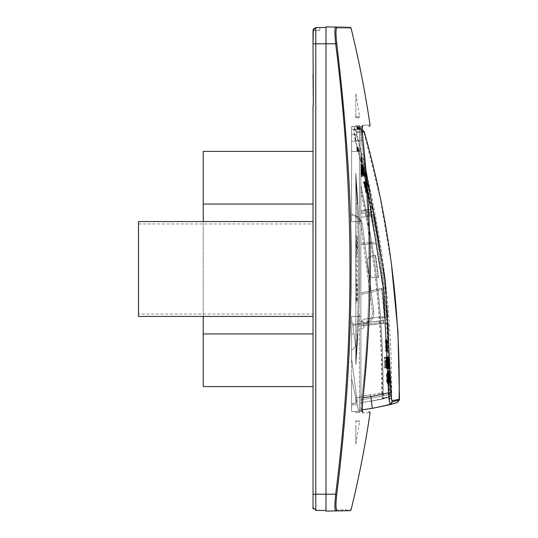 <?xml version="1.0" encoding="UTF-8"?>
<svg xmlns="http://www.w3.org/2000/svg" width="538" height="538" viewBox="0 0 538 538"><rect width="100%" height="100%" fill="white"/><g stroke="black" fill="none" stroke-linecap="round" stroke-linejoin="round"><path stroke-width="0.4" stroke-dasharray="2.69 2.02" d="M364.031 328.126L363.177 321.63L364.031 328.126L360.884 328.483L360.884 409.949L360.884 126.531L351.596 126.692L359.861 126.544L359.861 129.503L351.596 129.328L351.596 126.558L351.596 134.426L355.82 134.668L355.82 140.566L359.431 140.626L359.431 224.501L359.431 140.626L355.82 140.566L355.82 134.668L355.82 140.566L359.431 140.626L359.431 221.555L359.431 125.428L359.431 140.626L355.82 140.566L355.82 134.668L351.596 134.426L351.596 221.555L360.884 221.555L359.431 221.555L360.884 221.555L360.884 316.445L360.884 224.245L360.884 316.445L351.596 316.445L360.884 316.445L360.884 221.555L360.884 316.445L351.596 316.445L360.884 316.445L360.884 221.555L351.596 221.555L359.411 221.555L351.596 221.555L351.596 126.558L359.431 126.558L359.431 125.428L355.82 125.367L355.82 126.558L351.596 126.558L359.861 126.544L359.861 129.503L354.313 129.335C353.809 129.591 354.3 133.525 355.779 141.151L351.596 141.131L351.596 221.555L360.803 221.555L351.596 221.555L351.596 214.42C356.687 215.341 359.761 217.715 360.803 221.555C359.754 217.715 356.687 215.341 351.596 214.42L351.596 129.328L354.3 129.335L356.963 131.386C356.445 131.588 356.936 134.601 358.429 140.425L355.779 141.151L367.272 188.152M359.223 126.558L356.795 126.558L357.952 126.558L357.952 129.423L356.795 129.382L359.108 129.47L351.596 129.328L360.218 129.523L359.223 129.47L359.431 126.558L355.82 126.558L355.82 125.367L355.82 126.558L355.82 125.367L359.431 125.428L359.431 126.558L362.538 126.504L361.913 126.511L363.002 125.246C372.646 125.051 372.646 125.051 363.002 125.246C362.094 126.195 362.094 131.265 363.002 140.465L361.913 140.586C361.018 132.079 361.018 127.392 361.913 126.511L351.596 126.692L360.884 126.531L360.884 328.483M387.636 320.009L360.884 323.056L387.79 319.989L388.059 322.793L360.884 325.894L387.891 322.813L387.434 317.198L385.652 317.433L384.569 316.438L364.293 319.108L360.884 321.576L360.884 217.339L360.884 402.558L360.884 316.445L360.884 324.051L352.881 325.396L360.884 324.051L360.884 324.569L364.266 324.064L360.884 324.569L360.884 402.558L371.267 401.099L360.884 402.558L360.884 325.887L388.133 322.787L360.884 325.894L360.884 321.576L360.884 325.974L360.884 293.042L360.884 321.576L364.293 319.108L384.569 316.438L385.652 317.433L387.737 317.158C385.195 282.665 380.736 248.421 374.361 214.427L372.128 214.723L371.341 215.96L360.884 217.339L360.884 244.413L360.884 210.661L360.884 217.339L371.341 215.96L372.128 214.723L371.341 215.96L360.884 217.339L366.586 216.592L360.884 217.339L360.884 212.086L368.759 210.909L369.545 215.066L367.373 215.348L366.586 216.592L367.373 215.348L370.971 214.877L376.23 243.714L360.884 244.42L375.907 243.754M360.884 223.747L372.39 311.636C372.605 317.561 369.835 321.24 364.078 322.666L352.746 324.36L351.596 321.442L351.596 316.445L351.596 333.943L354.011 333.943L352.881 325.396L355.605 346.048L354.011 333.943L351.596 333.943L351.596 349.565L351.596 333.943L354.011 333.943L351.596 333.943L351.596 316.445L351.596 321.442L352.598 323.251L355.605 346.048L353.419 349.162L355.605 346.048L352.598 323.251L351.596 321.442L351.596 316.445L351.596 411.442L351.596 358.759L357.313 402.155L351.596 358.759L351.596 378.375L358.382 410.299L351.596 378.375L358.382 410.299L360.884 409.949L360.884 411.469L359.431 411.442L359.431 412.572L359.431 411.442L351.596 411.442L359.411 411.442L359.431 412.572L359.431 397.374L359.431 412.572L359.431 397.374L355.82 397.434L355.82 403.332L351.596 403.574L351.596 316.445L360.884 316.445L351.596 316.445L351.596 321.442L352.598 323.251L352.881 325.396L352.746 324.36L364.078 322.666C369.835 321.24 372.605 317.561 372.39 311.636L360.884 224.245L360.884 219.598L362.195 223.573L360.884 219.598L360.884 223.747L362.195 223.573L373.762 311.455C374.34 317.945 371.18 322.148 364.266 324.064C371.173 322.148 374.34 317.945 373.762 311.455L362.195 223.573L373.762 311.455C374.334 317.965 371.166 322.168 364.266 324.064L360.884 324.569L364.266 324.064C371.18 322.148 374.34 317.945 373.762 311.455L362.195 223.573L360.884 219.598L362.195 223.573L360.884 223.747M360.884 190.539C375.242 256.962 382.202 324.394 381.778 392.841L382.511 399.021L371.267 401.099L370.507 394.953L360.884 396.304L382.881 392.854C383.359 322.948 376.022 253.801 360.884 185.395L360.884 219.598L362.195 223.573M360.884 185.395L360.884 153.962L360.884 213.593L373.54 211.696L374.058 214.467L372.128 214.723L374.213 214.447L373.137 208.912L360.884 210.741L360.884 155.294L360.89 186.504C368.483 220.593 374.125 254.716 377.824 288.852C381.328 318.657 383.143 353.291 383.251 392.76L383.769 397.844L390.487 396.096L390.521 394.327L389.411 394.314L370.924 398.302L371.267 401.099L389.277 397.279L382.511 399.021L383.379 397.938L382.881 392.854M360.884 165.179L360.884 167.237L360.884 164.803L361.435 164.736L364.085 175.825L362.962 175.973L360.884 167.237M360.884 165.031L363.607 176L361.375 166.034L362.498 165.886L361.993 164.446L360.884 164.594M360.884 210.748L373.305 208.892L373.54 211.696M360.884 210.741L373.069 208.919L360.884 210.741L372.901 208.946L360.884 210.741L360.884 213.586L373.379 211.723M360.884 158.253L361.435 158.179L360.884 156.545M360.884 159.564L361.751 159.45L361.435 158.179M360.884 156.84L361.751 159.45M360.978 158.044L361.839 161.272L360.884 161.393L361.899 161.259L360.884 157.479M360.884 158.791L361.475 161.319L360.884 161.393L361.549 161.306L360.884 158.495M360.884 161.165L361.428 161.326L360.884 159.181M360.884 160.58L361.079 161.138M360.884 165.361L360.884 166.296L361.435 166.242L361.085 165.159M360.884 167.13L361.422 168.071L360.884 168.145L361.913 168.011L361.435 166.242M360.884 168.542L361.401 170.627L362.525 170.479L361.913 168.011M360.884 170.284L362.188 174.783L360.884 168.952M361.401 170.627L362.484 176.363L360.884 170.768M360.978 170.687L362.108 170.539L361.65 168.616L360.884 168.717L361.953 168.576L362.424 170.492L361.301 170.64M361.65 168.616L361.348 167.231L360.884 167.291L361.597 167.197L361.953 168.576M361.348 167.231L360.884 166.457L361.348 166.397L361.597 167.197M360.884 166.161L361.348 166.397M360.884 170.701L361.993 170.553L362.605 173.041L361.482 173.189M361.422 168.071L361.993 170.553M361.038 166.276L361.2 167.089M360.884 171.071L362.457 176.296L361.334 176.444L360.884 174.951M361.334 176.444L360.884 175.435M360.884 172.046L361.623 176.403L361.025 171.999L362.316 176.309L361.193 176.464M360.884 166.645L362.962 175.973M360.884 164.803L361.435 164.736M360.884 165.805L361.758 165.691L361.502 164.722M360.884 166.477L361.946 166.336L361.758 165.691M360.971 166.854L362.094 166.706L361.946 166.336M360.884 164.621L362.175 164.796M362.834 172.227L361.193 165.912L363.298 174.702L362.834 172.227L363.957 172.079L364.26 173.458L363.137 173.606M361.045 164.951L361.375 166.034M360.884 164.971L362 164.823L362.202 165.906L361.072 166.054M361.993 164.446L362 164.823M385.121 320.345L385.121 323.183L383.614 323.378L383.386 321.986L383.069 317.776L384.495 317.588L382.108 288.368L385.121 320.345L360.884 323.109L384.966 320.366L382.289 289.76L360.884 294.508L360.884 325.967L384.952 323.204L384.966 320.366M360.884 325.967L360.884 324.548L383.217 322.013L383.446 323.405L360.884 325.974L384.952 323.204M383.217 322.013L382.921 317.79L380.897 318.059L379.815 317.064L364.293 319.108L360.884 321.576L364.293 319.108L360.884 321.576L360.884 293.049L381.724 288.422L384.34 317.608L380.897 318.059L379.815 317.064L364.293 319.108L379.815 317.064L380.897 318.059L379.815 317.064L364.293 319.108L384.569 316.438L364.293 319.108L360.884 321.576L364.293 319.108L360.884 321.576L360.884 324.548L383.386 321.986M381.724 288.422L360.884 293.069L360.884 294.508L382.357 289.753M382.041 288.381L382.289 289.76M368.759 210.909L368.617 209.504L360.884 210.661L360.884 244.393L376.163 243.721L370.816 214.897L369.398 215.086L368.597 210.93L368.456 209.531L369.962 209.329L376.163 243.721M368.597 210.93L360.884 212.086L360.884 210.661L369.962 209.329M360.884 213.539L370.864 212.046L370.131 209.309M370.864 212.046L376.116 242.315L360.884 242.981L376.042 242.322M376.116 242.315L376.23 243.714M369.398 215.086L367.373 215.348L366.586 216.592L360.884 217.339L371.341 215.96L372.128 214.723L373.91 214.487M374.058 214.467L374.361 214.427C380.736 248.421 385.195 282.665 387.737 317.158L387.434 317.198M361.98 173.122L363.103 172.974L362.525 170.479M362.424 170.492L362.874 172.429L361.751 172.577M362.874 172.429L363.177 173.814L362.047 173.962M363.177 173.814L363.318 174.635L362.188 174.783M363.318 174.635L362.182 175.058M363.305 174.911L362.047 174.803M363.17 174.655L362.928 173.848L361.805 173.996M362.928 173.848L362.572 172.469L361.449 172.617M362.572 172.469L362.108 170.539M362.605 173.041L363.076 174.81L361.953 174.958M363.076 174.81L363.412 175.879L362.289 176.027M363.412 175.879L363.607 176.215L362.484 176.363M363.607 176.215L363.641 175.852L362.518 176M363.641 175.852L363.473 174.763L362.343 174.911M363.473 174.763L363.103 172.974M351.596 349.565L351.596 358.759L351.596 349.565L353.419 349.162L351.596 349.565L353.419 349.162L355.605 346.048L353.419 349.162L351.596 349.565M383.769 397.844L382.901 398.927L389.673 397.165L371.267 401.099L382.901 398.927L382.148 392.753L370.507 394.953L371.267 401.099L360.884 402.558L371.267 401.099L370.924 398.302L360.884 399.714L370.924 398.302L389.028 394.428L389.277 397.279L390.131 394.441L390.097 396.21L383.379 397.938M387.03 322.908L389.028 394.428L390.131 394.441L388.133 322.787L390.131 394.441M364.085 175.825L363.056 175.96M364.179 175.812L362.316 167.97L361.193 168.118M362.316 167.97L361.348 168.098M362.471 167.95L362.195 166.827L361.072 166.975M378.066 277.474L378.517 277.453L375.618 255.18L375.174 255.281L378.066 277.474L374.152 277.642C371.2 277.554 369.297 276.115 368.429 273.324L366.909 261.784C367.024 258.872 368.496 256.982 371.321 256.135L375.618 255.18M384.34 317.608L382.921 317.79M369.545 215.066L370.971 214.877M367.098 192.712L364.556 181.602L367.098 192.712L365.874 192.873L366.997 192.725M367.232 189.127L367.548 191.441L367.111 190.365L365.309 181.508L367.851 192.658L367.232 189.127L366.129 189.383L367.252 189.235M362.202 165.906L364.73 175.852L362.498 165.886M365.255 175.455L362.619 164.446L365.255 175.455L363.822 175.644L364.946 175.496M365.605 175.408L362.968 164.399L365.605 175.408L364.233 175.59L365.356 175.442M361.906 168.367L363.036 168.219L363.5 170.142L362.377 170.29M363.5 170.142L363.957 172.079M364.26 173.458L364.414 174.272L363.291 174.42M364.414 174.272L363.298 174.702M364.421 174.554L363.184 174.44M364.307 174.292L364.078 173.485L362.955 173.633M364.078 173.485L363.728 172.106L362.605 172.254M363.728 172.106L363.258 170.169L362.135 170.317M363.258 170.169L362.807 168.253L361.684 168.401M362.807 168.253L362.491 166.867L361.368 167.015M362.491 166.867L362.336 166.054L361.206 166.202M362.336 166.054L361.193 165.912M362.323 165.765L361.321 166.188M362.444 166.04L362.679 166.841L361.556 166.995M362.679 166.841L363.036 168.219M362.37 166.719L361.247 166.867M362.592 167.708L361.469 167.856M363.177 170.183L362.054 170.331M363.782 172.671L362.659 172.819M364.239 174.446L363.116 174.594M364.562 175.516L363.432 175.664M364.73 175.852L363.607 176M364.73 175.496L363.607 175.644M364.542 174.406L363.419 174.554M364.159 172.624L363.036 172.772M363.574 170.129L362.451 170.277M362.968 167.654L361.845 167.802M357.313 402.155L356.707 402.404L357.313 402.155L351.596 358.759L357.313 402.155M351.596 404.885L357.232 404.885L351.596 404.885M396.284 402.787L372.283 408.342L358.382 410.299L356.99 403.762L351.596 403.762L356.99 403.762L351.596 378.375L351.596 411.442L351.596 403.574L355.82 403.332L355.82 397.434L359.431 397.374L359.431 313.499L359.431 397.374L355.82 397.434L355.82 403.332L355.82 397.434L359.418 397.374L359.431 411.442L351.596 411.442L359.411 411.442L359.431 412.572L355.82 412.633L355.82 411.442L355.82 412.633L355.82 411.442L355.82 412.633L359.431 412.572L359.411 411.442L361.913 411.489L359.431 411.442L360.884 411.469L360.884 409.949L362.37 409.741L358.382 410.299L372.283 408.342L397.185 402.491M390.097 396.21L389.277 397.279L382.511 399.021M378.517 277.453L374.152 277.642C370.931 277.346 369.021 275.907 368.429 273.324L366.909 261.784C366.815 259.141 368.288 257.258 371.321 256.135L375.174 255.281M375.585 255.187L371.321 256.135C368.496 256.982 367.024 258.872 366.909 261.784L368.429 273.324C369.297 276.115 371.2 277.554 374.152 277.642L378.55 277.453L378.1 277.474L375.147 255.288L375.585 255.187L378.55 277.453M364.266 184.998L365.975 192.86M365.874 192.873L363.432 181.75L364.556 181.602M363.432 181.75L364.636 181.595M363.513 181.743L363.749 182.712L364.872 182.564M363.749 182.712L363.937 183.357L365.06 183.209M363.937 183.357L364.085 183.727L365.208 183.579M364.085 183.727L365.322 183.7M364.199 183.848L364.448 184.971M367.36 190.19L366.237 190.338L366.022 189.282L367.138 189.134M366.129 189.383L366.445 190.916L367.568 190.768M366.445 190.916L366.647 192.066L367.77 191.918M366.647 192.066L366.728 192.806L367.851 192.658M366.728 192.806L367.81 192.94M366.687 193.088L367.649 192.685M366.526 192.833L366.297 192.147L367.42 191.999M366.297 192.147L366.001 191.037L367.124 190.889M366.001 191.037L365.679 189.605L366.802 189.457M365.679 189.605L365.484 188.67L366.607 188.522M365.484 188.67L365.336 187.903L366.459 187.755M365.336 187.903L365.248 187.305L366.371 187.157M365.248 187.305L365.201 186.874L366.324 186.726M365.201 186.874L364.946 186.02L366.069 185.872M364.946 186.02L364.616 184.655L365.739 184.507M364.616 184.655L364.354 183.418L365.477 183.27M364.354 183.418L364.192 182.469L365.315 182.321M364.192 182.469L364.132 181.871L365.255 181.723M364.132 181.871L365.309 181.508M364.179 181.656L365.45 181.75M364.327 181.898L364.556 182.59L365.679 182.443M364.556 182.59L364.845 183.693L365.968 183.545M364.845 183.693L365.194 185.173L366.311 185.025M365.194 185.173L366.338 185.133M365.215 185.28L366.25 185.146M365.127 185.294L364.899 184.278L366.022 184.131M364.899 184.278L364.703 183.552L365.827 183.404M364.703 183.552L364.562 183.108L365.685 182.96M364.562 183.108L365.591 182.812M364.468 182.96L365.571 182.947M364.448 183.095L365.605 183.283M364.482 183.431L364.582 183.976L365.705 183.828M364.582 183.976L364.73 184.709L365.853 184.561M364.73 184.709L364.919 185.482L366.042 185.334M364.919 185.482L365.053 186.007L366.176 185.859M365.053 186.007L366.291 186.168M365.168 186.316L366.371 186.262M365.248 186.41L366.405 186.235M365.282 186.383L365.558 187.641L366.681 187.493M365.558 187.641L366.627 187.473M365.504 187.614L366.593 187.621M365.47 187.769L365.504 188.159L366.627 188.011M365.504 188.159L365.611 188.784L366.734 188.636M365.611 188.784L365.779 189.591L366.903 189.443M365.779 189.591L365.988 190.513L367.111 190.365M365.988 190.513L366.17 191.198L367.286 191.051M366.17 191.198L366.304 191.622L367.427 191.474M366.304 191.622L367.521 191.609M366.398 191.757L367.548 191.441M366.425 191.589L366.371 191.104L367.494 190.956M366.371 191.104L366.237 190.338M361.496 164.594L364.132 175.603M363.822 175.644L363.513 174.312L364.636 174.164M363.513 174.312L364.885 174.13M363.762 174.278L362.874 170.546L363.997 170.398M362.874 170.546L363.782 170.432M362.659 170.58L362.343 169.262L363.466 169.114M362.343 169.262L363.681 169.087M362.558 169.235L361.758 165.933L362.881 165.785M361.758 165.933L362.646 165.818M361.516 165.966L361.193 164.635M361.845 164.547L364.482 175.556M364.233 175.59L363.923 174.258L365.046 174.11M363.923 174.258L365.248 174.083M364.125 174.231L363.237 170.499L364.36 170.351M363.237 170.499L364.186 170.378M363.063 170.526L362.746 169.208L363.87 169.06M362.746 169.208L364.044 169.04M362.921 169.188L362.121 165.886L363.244 165.738M362.121 165.886L363.049 165.765M361.926 165.912L361.603 164.581M362.538 126.504L362.639 126.127L361.913 126.511C361.018 127.392 361.018 132.079 361.913 140.586L363.002 140.465C372.646 242.255 372.646 295.752 363.002 397.535L361.913 397.414C371.307 311.805 371.307 226.195 361.913 140.586C371.307 226.195 371.307 311.805 361.913 397.414L363.002 397.535C362.094 406.735 362.094 411.805 363.002 412.754C372.646 412.949 372.646 412.949 363.002 412.754L361.913 411.489C361.018 410.608 361.018 405.921 361.913 397.414C361.018 405.921 361.018 410.608 361.913 411.489L362.592 411.738M362.639 126.127L361.913 126.511L362.592 126.269M336.405 510.649L336.775 509.97C356.095 509.775 356.095 509.775 336.775 509.97C335.712 509.022 335.712 503.81 336.775 494.348C346.99 407.912 351.758 332.8 351.065 269C351.146 195.227 346.385 120.108 336.775 43.652C335.712 34.183 335.712 28.978 336.775 28.03C356.089 28.225 356.089 28.225 336.775 28.03L335.692 27.068C334.623 28.084 334.623 33.659 335.692 43.793L336.775 43.652M363.002 397.535L363.009 397.569C361.812 410.306 362.612 412.034 362.551 411.563L361.913 411.489L362.639 411.873M362.444 127.156L363.002 140.465C372.41 226.182 372.41 311.885 363.009 397.569M336.775 494.348L325.981 494.207L325.981 510.535L325.981 494.207L315.793 494.207L315.793 43.793L325.981 43.793L325.981 27.465L325.981 494.207L325.981 43.793L335.692 43.793C354.757 193.929 354.757 344.071 335.692 494.207C334.623 504.362 334.623 509.937 335.692 510.932L325.981 511.1L325.981 26.9L335.692 27.068M346.916 27.263L346.506 27.256M365.833 169.443L358.429 140.425M354.67 129.335L354.67 126.558L351.596 126.558L351.596 151.4L360.884 151.4L351.596 151.4L351.596 126.692L351.596 151.4L351.596 129.328L361.684 129.604L354.3 129.335L354.313 126.558M356.963 131.386L362.363 131.548M351.596 126.692L351.596 141.131L355.396 141.144L354.192 134.601L353.876 129.328L351.596 129.328L351.596 126.692M358.052 126.558L358.052 129.423L357.945 126.558L354.67 126.558M362.336 129.725L361.684 129.604M358.052 129.423L359.223 129.47M356.795 129.382L356.795 126.558M357.145 129.389L357.145 126.558M358.315 129.436L358.315 126.558M358.537 129.443L358.537 126.558M357.373 129.402L357.373 126.558M357.716 129.409L357.716 126.558M358.886 129.456L358.886 126.558M359.108 129.47L359.108 126.558M361.691 129.611L351.596 129.328L361.254 129.584L353.876 129.328L356.546 131.373L363.789 131.615L363.937 132.126L356.761 132.664L356.829 135.408L358.039 140.405C380.722 223.014 391.926 307.124 391.651 392.747C391.711 398.766 392.02 401.805 392.572 401.859L399.505 399.727M360.884 321.973L363.177 321.63M391.462 264.42L380.171 198.018L363.937 132.126M363.789 131.615L361.254 129.584M313.836 28.48L315.793 27.64L325.981 27.465M325.981 510.535L315.793 510.36L313.029 507.542L313.029 508.834L313.029 507.542M392.572 401.859L390.534 404.529C389.989 404.408 389.445 400.474 388.9 392.727L370.843 396.607L372.283 408.342L393.735 403.587M394.549 403.339L395.874 402.922M396.304 402.78L397.595 402.35M351.596 316.445L360.884 316.445L351.596 316.445M391.651 392.747L388.9 392.727C389.156 307.359 377.985 223.499 355.396 141.144L358.039 140.405M313.029 74.466L313.345 105.28L313.029 43.793L315.793 43.793L315.793 27.64L313.029 30.458L313.345 29.166L313.029 30.458L313.345 29.166L313.029 30.458L319.787 30.458L313.029 30.458L315.793 27.64L313.029 30.458L313.345 29.166L313.029 30.458L319.787 30.458L319.787 27.572L319.787 30.458L319.787 27.572L319.787 30.458L313.029 30.458L313.802 28.521M315.793 510.36L315.793 494.207L313.029 494.207L313.029 151.4L313.029 386.6L313.029 314.044L138.495 314.044L138.495 221.555L313.029 221.555L313.029 151.4L203.243 151.4L203.243 204.057L313.029 204.057L203.243 204.057L203.243 316.445L203.243 221.555L138.495 221.555L138.495 314.044M313.029 253.593L313.029 284.407L313.029 253.593M313.029 432.72L313.029 463.534M313.345 29.166L313.029 30.458L313.318 29.213M356.546 131.373L356.829 135.408L354.192 134.601M356.761 132.664L356.425 131.48L353.755 129.463M360.884 219.598L360.89 186.504M381.792 288.415L360.884 293.069L382.108 288.368M375.847 243.761L360.884 244.42L360.884 217.339L366.586 216.592L367.373 215.348L370.816 214.897M386.788 317.286L385.652 317.433L384.569 316.438L385.652 317.433L386.788 317.286C384.152 282.793 379.593 248.563 373.116 214.595M387.79 319.989L387.582 317.178M387.199 322.887L360.884 325.894L387.199 322.887L389.673 397.165L390.521 394.327L388.301 322.766L390.521 394.327M386.492 339.996L386.983 351.375L386.492 339.996L385.262 340.157L386.385 340.009M387.542 343.426L387.252 341.112L387.111 342.255L387.656 351.287L387.232 339.855L387.542 343.426L386.418 343.574L387.535 343.311M387.629 380.521L388.012 377.757L387.555 373.823L388.12 378.268L387.642 381.819L387.629 380.521L386.506 380.675L386.513 381.967L387.642 381.819M388.611 375.598L388.537 383.513L388.503 371.832L388.698 375.591L387.488 375.746L388.698 375.591M388.927 377.945L388.92 371.812L389.256 383.123L388.927 377.945L387.797 378.093L387.75 379.055L388.873 378.907M389.606 371.718L389.559 383.103L389.182 371.778L389.552 375.067L389.606 371.718L388.423 371.879L389.546 371.731M390.01 380.211L389.936 373.513L390.01 380.211L388.88 380.359L388.658 377.669L389.781 377.521M387.824 362.652L387.71 368.557L387.515 357.178L387.824 362.652L386.701 362.8L386.614 360.245L387.737 360.097M388.039 357.077L388.261 368.49L388.039 357.077L386.829 357.239L387.952 357.091M388.934 362.72L388.88 368.617L388.658 357.239L388.934 362.72L387.811 362.868L387.723 360.312L388.846 360.164M389.176 357.138L389.176 368.496L389.176 357.138L387.743 357.326L388.866 357.178M389.525 357.097L389.586 368.443L389.525 357.097L388.154 357.272L389.277 357.124M386.116 357.077L386.513 367.777L386.042 363.782L385.746 367.878L385.941 362.74L385.423 357.165L385.988 361.576L386.116 357.077L384.993 357.225L384.959 362.807L386.082 362.659M383.069 317.776L384.495 317.588M385.121 323.183L360.884 325.941M360.884 210.661L368.456 209.531L360.884 210.661M360.884 213.532L370.709 212.066M313.029 221.555L138.495 221.555L138.495 316.445L313.029 316.445L138.495 316.445L203.243 316.445L203.243 333.943L313.029 333.943L203.243 333.943L203.243 386.6L313.029 386.6M383.251 392.76L382.148 392.753C382.37 324.703 375.282 257.655 360.884 191.595M375.147 255.288L371.321 256.135C368.288 257.258 366.815 259.141 366.909 261.784L368.429 273.324C369.021 275.907 370.931 277.346 374.152 277.642L378.1 277.474M385.753 348.18L385.369 340.144M385.262 340.157L385.786 351.529L386.909 351.381M385.786 351.529L386.983 351.375M385.86 351.522L385.84 350.527L386.963 350.379M385.84 350.527L385.854 349.855L386.977 349.707M385.854 349.855L385.901 349.451L387.024 349.303M385.901 349.451L387.104 349.162M385.981 349.31L385.934 348.153M387.394 342.37L386.271 342.518L386.331 343.587L387.454 343.439M386.418 343.459L386.324 341.906L387.447 341.758M386.324 341.906L386.217 340.736L387.34 340.588M386.217 340.736L386.109 340.003L387.232 339.855M386.109 340.003L387.118 339.586M385.995 339.734L387.03 339.881M385.907 340.029L385.86 340.756L386.983 340.608M385.86 340.756L385.867 341.899L386.99 341.751M385.867 341.899L385.921 343.365L387.044 343.217M385.921 343.365L385.975 344.32L387.098 344.172M385.975 344.32L386.035 345.1L387.158 344.952M386.035 345.1L386.096 345.699L387.219 345.551M386.096 345.699L386.17 346.129L387.293 345.981M386.17 346.129L386.143 347.017L387.266 346.869M386.143 347.017L386.176 348.422L387.299 348.274M386.176 348.422L386.244 349.687L387.367 349.539M386.244 349.687L386.331 350.641L387.454 350.494M386.331 350.641L386.425 351.233L387.548 351.085M386.425 351.233L387.656 351.287M386.533 351.435L387.737 351.011M386.614 351.159L386.654 350.433L387.777 350.285M386.654 350.433L386.647 349.29L387.77 349.142M386.647 349.29L386.6 347.777L387.723 347.629M386.6 347.777L387.716 347.514M386.593 347.662L387.629 347.521M386.506 347.669L386.546 348.711L387.669 348.563M386.546 348.711L386.553 349.465L387.676 349.317M386.553 349.465L386.526 349.929L387.649 349.781M386.526 349.929L387.595 349.949M386.472 350.097L387.542 349.828M386.418 349.976L387.488 349.492M386.365 349.639L386.318 349.088L387.441 348.94M386.318 349.088L386.277 348.342L387.4 348.194M386.277 348.342L386.25 347.541L387.373 347.393M386.25 347.541L386.25 347.003L387.373 346.855M386.25 347.003L387.4 346.526M386.277 346.674L387.454 346.418M386.331 346.566L387.495 346.432M386.371 346.58L386.318 345.288L387.441 345.14M386.318 345.288L387.387 345.181M386.264 345.329L387.32 345.046M386.197 345.194L386.129 344.811L387.252 344.663M386.129 344.811L386.069 344.179L387.192 344.031M386.069 344.179L386.022 343.352L387.145 343.204M386.022 343.352L385.988 342.403L387.111 342.255M385.988 342.403L385.981 341.704L387.104 341.556M385.981 341.704L386.008 341.26L387.131 341.112M386.008 341.26L387.185 340.957M386.062 341.105L387.252 341.112M386.129 341.253L386.203 341.738L387.326 341.59M386.203 341.738L386.271 342.518M387.575 375.134L386.445 375.282L386.889 377.905L388.012 377.757M386.889 377.905L386.506 380.675M386.513 381.967L386.997 378.416L388.12 378.268M386.997 378.416L386.983 377.387L388.113 377.239M386.983 377.387L386.425 373.971L387.555 373.823M386.425 373.971L386.445 375.282M388.544 373.628L387.421 373.775L387.461 374.623L388.591 374.475M387.461 374.623L387.488 375.746M387.568 375.739L387.528 374.004L388.651 373.856M387.528 374.004L387.461 372.74L388.591 372.592M387.461 372.74L387.38 371.98L388.503 371.832M387.38 371.98L388.402 371.57M387.273 371.718L388.301 371.845M387.178 371.993L387.111 372.72L388.241 372.572M387.111 372.72L387.084 373.856L388.207 373.708M387.084 373.856L387.084 375.342L388.207 375.194M387.084 375.342L387.118 376.681L388.241 376.533M387.118 376.681L387.172 377.541L388.295 377.394M387.172 377.541L387.246 378.106L388.369 377.958M387.246 378.106L387.333 378.517L388.463 378.369M387.333 378.517L388.544 378.671M387.414 378.819L388.591 379.021M387.468 379.169L387.495 379.694L388.624 379.539M387.495 379.694L387.515 380.507L388.638 380.359M387.515 380.507L387.508 381.24L388.638 381.092M387.508 381.24L387.488 381.805L388.618 381.657M387.488 381.805L387.454 382.182L388.577 382.034M387.454 382.182L388.53 382.175M387.4 382.323L388.47 382.014M387.347 382.168L387.299 381.731L388.429 381.583M387.299 381.731L387.266 380.998L388.396 380.85M387.266 380.998L387.246 380.003L388.369 379.855M387.246 380.003L388.281 379.868M388.308 381.435L387.178 381.583L387.152 380.043L388.281 379.895M387.178 381.583L387.232 382.72L388.362 382.572M387.232 382.72L387.313 383.433L388.436 383.278M387.313 383.433L388.537 383.513M387.407 383.661L388.624 383.258M387.495 383.406L387.555 382.713L388.685 382.565M387.555 382.713L387.595 381.644L388.718 381.496M387.595 381.644L387.595 380.265L388.725 380.117M387.595 380.265L387.575 379.041L388.705 378.893M387.575 379.041L387.535 378.214L388.658 378.066M387.535 378.214L387.468 377.663L388.597 377.515M387.468 377.663L387.387 377.252L388.517 377.104M387.387 377.252L387.306 376.882L388.429 376.735M387.306 376.882L387.239 376.533L388.369 376.385M387.239 376.533L387.199 376.015L388.328 375.867M387.199 376.015L387.172 375.168L388.301 375.02M387.172 375.168L387.172 374.3L388.301 374.152M387.172 374.3L387.199 373.641L388.322 373.493M387.199 373.641L387.239 373.231L388.362 373.076M387.239 373.231L388.423 372.942M387.293 373.09L388.49 373.11M387.36 373.258L387.421 373.775M388.833 376.997L387.71 377.145L387.75 377.723L388.873 377.575M387.75 377.723L387.797 378.093M387.75 379.055L387.737 379.694L388.866 379.546M387.737 379.694L387.737 380.474L388.866 380.326M387.737 380.474L387.757 381.704L388.887 381.556M387.757 381.704L387.797 382.579L388.92 382.431M387.797 382.579L387.851 383.11L388.981 382.962M387.851 383.11L389.055 383.15M387.925 383.298L389.256 383.123M388.127 383.271L388.006 371.933L389.135 371.785M388.006 371.933L388.92 371.812M387.797 371.96L388.846 372.047M387.723 372.195L387.676 372.874L388.799 372.726M387.676 372.874L387.649 373.944L388.779 373.796M387.649 373.944L387.656 375.383L388.786 375.235M387.656 375.383L387.676 376.344L388.806 376.196M387.676 376.344L387.71 377.145M388.436 383.251L388.483 371.872M388.423 371.879L388.423 375.215L389.552 375.067M388.423 375.215L389.357 375.094M388.234 375.242L388.127 371.913L389.256 371.765M388.127 371.913L389.182 371.778M388.059 371.926L388.362 383.258M389.734 378.053L388.604 378.201L388.893 381.65L390.016 381.503M388.893 381.65L388.88 380.359M388.658 377.669L388.826 374.966L389.956 374.818M388.826 374.966L388.813 373.661L389.936 373.513M388.813 373.661L388.597 377.172L389.72 377.024M388.597 377.172L388.604 378.201M387.871 367.03L386.741 367.178L386.748 365.349L387.878 365.201M386.748 365.349L386.701 362.8M386.614 360.245L386.506 358.422L387.629 358.274M386.506 358.422L386.392 357.326L387.515 357.178M386.392 357.326L386.264 356.983L387.387 356.835M386.264 356.983L386.163 357.36L387.286 357.212M386.163 357.36L386.109 358.476L387.239 358.328M386.109 358.476L386.116 360.312L387.239 360.157M386.116 360.312L386.17 362.868L387.293 362.72M386.17 362.868L386.25 365.41L387.38 365.262M386.25 365.41L386.297 366.418L387.427 366.27M386.297 366.418L386.351 367.252L387.474 367.104M386.351 367.252L386.459 368.348L387.582 368.2M386.459 368.348L387.71 368.557M386.58 368.705L387.811 368.167M386.688 368.315L386.741 367.178M387.145 365.282L386.916 357.225M386.829 357.239L387.131 368.638L388.261 368.49M387.131 368.638L388.328 368.476M387.199 368.624L387.199 367.629L388.322 367.481M387.199 367.629L387.219 366.956L388.342 366.808M387.219 366.956L387.259 366.56L388.382 366.412M387.259 366.56L388.456 366.27M387.326 366.418L387.299 365.262M388.987 367.098L387.864 367.246L387.858 365.416L388.987 365.268M387.858 365.416L387.811 362.868M387.723 360.312L387.629 358.49L388.752 358.342M387.629 358.49L387.535 357.387L388.658 357.239M387.535 357.387L387.441 357.044L388.564 356.896M387.441 357.044L387.36 357.414L388.49 357.266M387.36 357.414L387.333 358.53L388.456 358.382M387.333 358.53L387.347 360.359L388.476 360.211M387.347 360.359L387.407 362.921L388.53 362.773M387.407 362.921L387.488 365.463L388.611 365.315M387.488 365.463L387.528 366.472L388.651 366.324M387.528 366.472L387.568 367.306L388.692 367.151M387.568 367.306L387.656 368.402L388.779 368.254M387.656 368.402L387.75 368.765L388.88 368.617M387.75 368.765L388.954 368.234M387.831 368.382L387.864 367.246M388.355 368.604L388.053 357.286M387.743 357.326L387.79 358.698L388.913 358.55M387.79 358.698L389.156 358.516M388.032 358.664L388.147 362.498L389.27 362.35M388.147 362.498L389.055 362.377M387.925 362.525L387.965 363.876L389.088 363.728M387.965 363.876L389.304 363.701M388.18 363.849L388.261 367.246L389.384 367.098M388.261 367.246L389.149 367.124M388.019 367.272L388.053 368.644M388.705 368.564L388.402 357.245M388.154 357.272L388.201 358.644L389.324 358.496M388.201 358.644L389.519 358.469M388.402 358.617L388.51 362.451L389.633 362.303M388.51 362.451L389.458 362.323M388.335 362.471L388.369 363.829L389.492 363.681M388.369 363.829L389.667 363.654M388.544 363.802L388.624 367.198L389.747 367.05M388.624 367.198L389.552 367.071M388.429 367.219L388.463 368.591M386.257 357.057L385.127 357.205M385.988 361.576L384.858 361.724L384.993 357.225M385.571 357.145L384.448 357.293L384.858 361.724M385.423 357.165L384.448 357.293M385.941 362.74L384.818 362.888L384.293 357.313M385.746 367.878L384.616 368.032L384.818 362.888M385.88 367.864L384.616 368.032M386.002 364.986L384.872 365.134L384.757 368.012M386.042 363.782L384.919 363.93L384.872 365.134M386.378 367.797L385.248 367.945L384.919 363.93M386.513 367.777L385.248 367.945M384.959 362.807L385.39 367.931M389.673 397.165L390.487 396.096M387.777 373.433L387.885 377.219L387.777 373.433L388.907 373.285L387.75 373.816M387.864 378.691L387.932 381.94L387.864 378.691L388.961 378.873L387.831 379.021M388.275 376.627L388.389 381.617L388.275 376.627L389.398 376.479L389.519 381.469L389.546 376.459L388.423 376.607M386.533 360.823L386.553 367.353L386.244 358.604L386.533 360.823L387.656 360.675L387.589 359.263L386.466 359.411M387.669 360.89L387.723 367.414L387.434 358.664L387.669 360.89L388.792 360.742L388.732 359.33L387.609 359.471M313.029 204.057L203.243 204.057M388.873 373.668L388.866 374.287L387.737 374.441M388.866 374.287L388.866 375.188L387.743 375.336M388.866 375.188L388.887 376.035L387.764 376.183M388.887 376.035L388.913 376.62L387.79 376.768M388.913 376.62L387.831 377.111M388.961 376.963L387.885 377.219M389.014 377.071L388.006 377.199M389.135 377.051L389.082 373.15M388.961 378.873L388.94 379.404L387.817 379.552M388.94 379.404L388.94 380.158L387.817 380.305M388.94 380.158L388.954 380.904L387.831 381.052M388.954 380.904L388.981 381.408L387.851 381.556M388.981 381.408L387.885 381.845M389.014 381.698L387.932 381.94M389.055 381.792L388.046 381.926M389.176 381.778L389.149 378.422M388.389 381.617L389.519 381.469M386.64 364.791L387.77 364.643L387.723 362.666L386.6 362.814M387.723 362.666L387.656 360.675M387.589 359.263L387.515 358.436L386.392 358.584M387.515 358.436L386.311 358.321M387.434 358.173L386.244 358.604M387.367 358.456L387.34 359.297L386.217 359.445M387.34 359.297L387.36 360.716L386.23 360.863M387.36 360.716L387.407 362.706L386.277 362.854M387.407 362.706L387.468 364.683L386.338 364.831M387.468 364.683L387.528 366.096L386.405 366.243M387.528 366.096L387.595 366.923L386.472 367.071M387.595 366.923L386.553 367.353M387.676 367.205L386.62 367.05M387.743 366.903L387.777 366.062L386.647 366.21M387.777 366.062L387.77 364.643M387.777 364.851L388.9 364.703L388.853 362.733L387.73 362.881M388.853 362.733L388.792 360.742M388.732 359.33L388.671 358.503L387.548 358.651M388.671 358.503L387.481 358.382M388.604 358.234L387.434 358.664M388.557 358.516L388.544 359.35L387.421 359.498M388.544 359.35L388.564 360.769L387.441 360.917M388.564 360.769L388.618 362.76L387.495 362.908M388.618 362.76L388.671 364.737L387.548 364.885M388.671 364.737L388.732 366.149L387.602 366.297M388.732 366.149L388.786 366.977L387.663 367.124M388.786 366.977L387.723 367.414M388.846 367.266L387.77 367.111M388.9 366.963L388.913 366.129L387.79 366.277M388.913 366.129L388.9 364.703M356.418 301.092L357.562 301.092L355.82 301.092L356.418 301.092L355.82 173.276C358.503 208.455 359.774 240.365 359.646 269C359.962 292.605 358.691 324.515 355.82 364.724L357.743 334.589L357.225 334.589L355.82 356.748L355.82 334.589L357.225 334.589L355.82 356.748L355.82 203.411L356.755 203.411C359.155 247.137 359.155 290.863 356.755 334.589L355.82 334.589L356.755 334.589C359.155 290.863 359.155 247.137 356.755 203.411L355.82 203.411L355.82 181.252L357.461 203.377L355.82 203.411L355.82 334.589L357.743 334.589L355.82 363.533L355.82 356.748L357.461 334.616L355.82 364.724C358.503 329.538 359.774 297.635 359.646 269C359.962 245.389 358.691 213.478 355.82 173.276L355.82 234.003C356.748 236.76 357.232 240.916 357.272 246.478C357.232 252.04 356.748 256.196 355.82 258.953L356.674 246.478L355.82 236.875M355.82 234.003L355.82 258.953M355.82 279.047C356.748 281.798 357.232 285.96 357.272 291.522C357.232 297.084 356.748 301.24 355.82 303.997L356.674 291.522L355.82 279.047L355.82 303.997M355.82 301.125L355.82 364.724L355.82 247.957L356.755 248.166L356.048 244.508L356.613 240.849L357.313 244.508L356.755 248.166M355.82 257.823L355.82 280.177M357.461 203.377L356.755 203.411L357.225 203.411L355.82 181.252L357.225 203.411L355.82 203.411L355.82 174.467L357.743 203.411L355.82 174.467L355.82 181.252L357.461 203.377L355.82 173.149C360.937 237.043 360.937 300.944 355.813 364.845L355.82 364.851C360.937 300.95 360.937 237.05 355.82 173.155L357.461 203.377M355.82 117.923C359.465 117.862 359.465 117.862 355.82 117.923L355.82 116.665C360.944 116.558 360.944 116.558 355.82 116.665C360.944 116.558 360.944 116.558 355.82 116.665L355.82 117.923L357.414 117.896L355.82 117.923M355.82 93.827L359.646 116.578L359.397 117.479L357.414 117.896M355.82 116.665C355.82 85.972 355.82 85.972 355.82 116.665C355.82 85.972 355.82 85.972 355.82 116.665M357.743 203.411L357.225 203.411L357.743 203.411M355.82 247.957L355.82 241.428L356.169 244.508L355.82 247.957M356.613 240.849L355.82 240.849L355.82 241.428L355.82 236.908L357.562 236.908L356.418 236.908M357.562 236.908L357.562 301.092M355.82 363.533L357.461 334.616L355.82 356.748L355.82 363.533M357.817 150.149L356.976 150.257M357.064 150.492L357.145 146.995L356.795 146.988L356.876 150.519M357.777 150.398L356.795 146.988M357.145 146.995L357.965 150.371M357.131 151.171L358.2 151.03M357.145 151.4L358.315 151.4M357.891 151.104L356.802 151.245M359.223 151.4L358.907 150.284L358.039 150.398L358.052 151.4L359.223 151.4L358.052 146.995L357.945 151.4L356.795 151.4M358.469 151.091L357.373 151.4L358.469 151.091L358.604 150.337L357.716 146.995L357.373 146.995L358.537 151.4M357.373 151.4L357.373 146.995M357.38 151.239L357.434 150.687L358.382 150.566M357.434 150.687L357.716 146.995M357.514 150.479L358.409 150.364M357.716 150.452L358.604 150.337M351.596 215.2L351.596 214.42L351.596 215.2C355.739 215.61 358.631 217.729 360.272 221.555C358.631 217.729 355.739 215.61 351.596 215.2M358.052 146.995L358.052 151.4M358.907 150.284L359.108 151.4L357.945 151.4L358.039 150.398M358.839 150.29L357.965 150.405M359.108 151.4L357.945 146.995M361.025 160.021L360.884 159.477M355.82 263.492L355.82 274.508M359.431 316.445L359.431 314.044L359.431 316.445M359.431 224.501L359.424 221.555L359.431 224.501M355.82 420.077L355.82 421.335L359.646 421.422L355.8 421.328M355.82 427.367L355.82 444.025L355.82 421.335L359.646 421.422L358.557 420.124M355.853 443.998L359.646 421.422M355.86 443.722L355.82 444.173L355.9 443.722M386.634 317.306C384.105 282.813 379.646 248.569 373.264 214.575M372.209 209.053L360.884 158.421M361.247 172.725L360.884 172.772M364.266 324.064L364.078 322.666L364.266 324.064M373.305 208.892L360.884 153.962L373.305 208.892M373.762 311.455L372.39 311.636L373.762 311.455M370.843 396.607L362.995 397.71M361.913 397.414L359.431 397.374L361.913 397.414M359.431 140.626L361.913 140.586L359.431 140.626M359.075 126.564L359.075 129.463M360.218 126.544L360.218 129.523L360.218 126.544M358.718 126.564L358.718 129.45M373.137 208.912L360.884 155.294L373.137 208.912M387.885 317.138C385.248 282.652 380.696 248.421 374.213 214.447C380.689 248.428 385.248 282.658 387.885 317.138M360.884 159.725L372.04 209.074M138.495 223.956L313.029 223.956M386.008 360.816L384.878 360.964M385.928 360.937L384.805 361.085M386.15 365.073L385.02 365.228M371.267 401.099L376.553 400.245M344.091 510.784L338.442 510.885M382.901 398.927L378.92 399.795"/><path stroke-width="0.81" d="M372.283 408.342L362.37 409.741L372.283 408.342L370.843 396.607L388.53 392.841L389.061 399.472L390.124 404.643L372.283 408.342M389.976 404.542L392.027 401.906L391.395 398.006L389.061 399.472M367.272 188.152L383.56 290.083L388.53 392.841L391.281 392.861L385.248 280.244L365.833 169.443M362.363 131.548L364.213 131.649C388.893 219.154 400.528 308.382 399.115 399.337L392.041 400.675L391.395 398.006L391.281 392.861M399.109 399.868L397.185 402.491L390.124 404.643L392.175 401.973L399.109 399.868L399.115 399.337M392.041 400.675L392.175 401.973M362.592 411.738L363.002 412.754C372.646 412.949 372.646 412.949 363.002 412.754C362.094 411.805 362.094 406.728 363.002 397.535L363.002 397.535C372.646 295.752 372.646 242.241 363.002 140.465L362.995 140.411M362.592 126.269L363.002 125.246C362.094 126.195 362.094 131.272 363.002 140.465M363.002 125.246C372.646 125.051 372.646 125.051 363.002 125.246M336.775 43.652L335.692 43.793C334.623 33.638 334.623 28.063 335.692 27.068L336.775 28.03C356.089 28.225 356.089 28.225 336.775 28.03C335.712 28.978 335.712 34.19 336.775 43.652C346.956 129.463 351.717 204.581 351.065 269C351.193 341.986 346.432 417.105 336.775 494.348C335.712 503.817 335.712 509.022 336.775 509.97C356.095 509.775 356.095 509.775 336.775 509.97L335.692 510.932L336.405 510.649M361.913 126.511C371.307 126.349 371.307 126.349 361.913 126.511L362.551 126.423C362.625 125.926 361.798 127.513 363.009 140.431C372.41 226.115 372.41 311.818 363.009 397.535C361.798 410.481 362.625 412.074 362.551 411.577L361.913 411.489C371.307 411.651 371.307 411.651 361.913 411.489M346.506 27.256L335.692 27.068C354.757 27.404 354.757 27.404 335.692 27.068L325.981 26.9L325.981 43.793L315.793 43.793L315.793 494.207L325.981 494.207L325.981 43.793L335.692 43.793C354.744 193.929 354.744 344.064 335.692 494.207L325.981 494.207L325.981 511.1L335.692 510.932C334.623 509.916 334.623 504.341 335.692 494.207L336.775 494.348M364.213 131.649L361.684 129.604M391.462 264.42L397.952 331.684L399.505 399.727L397.595 402.35L396.284 402.787M325.981 510.535L315.793 510.36L313.029 507.542L313.029 494.207L313.029 508.834L313.029 507.542L315.793 510.36L315.793 494.207L313.029 494.207L313.029 221.555L138.495 221.555L138.495 316.445L313.029 316.445L203.243 316.445L203.243 386.6L313.029 386.6M325.981 27.465L315.793 27.64L313.029 30.458L313.029 43.793L313.345 29.166M390.137 404.637L397.602 402.35M393.735 403.587L394.549 403.339M395.874 402.922L396.304 402.78M313.029 221.555L203.243 221.555L203.243 151.4L313.029 151.4L313.029 105.28L313.029 314.044M313.029 74.466L313.345 105.28L313.029 43.793L315.793 43.793L315.793 27.64L313.318 29.213M313.029 432.72L313.029 463.534M313.029 333.943L203.243 333.943L313.029 333.943M203.243 204.057L313.029 204.057M362.995 397.71L370.843 396.607M368.954 126.39L369.794 125.993L370.05 125.098C365.289 92.637 358.96 60.33 351.065 28.178L350.319 27.371L340.709 27.156M368.954 411.61L369.794 412.007L370.05 412.902C365.289 445.363 358.96 477.67 351.065 509.822L350.103 510.676L344.091 510.784M362.444 127.156L362.538 126.504M335.692 510.932L348.913 510.696"/></g></svg>
